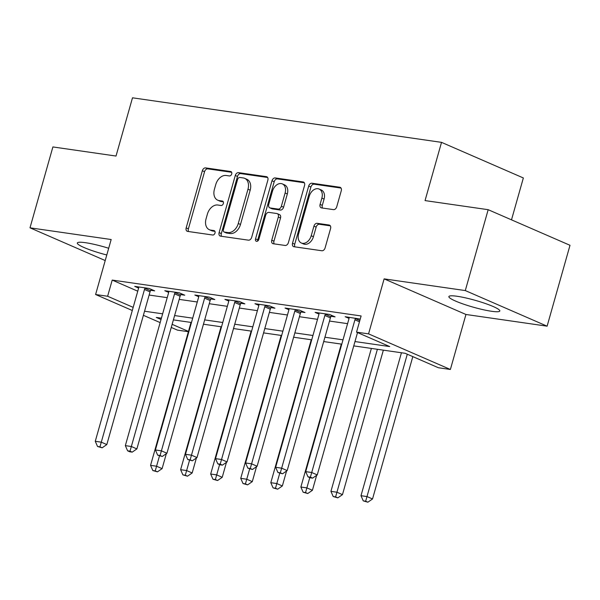 <?xml version="1.0" encoding="UTF-8"?>
<svg xmlns="http://www.w3.org/2000/svg" width="600" height="600" viewBox="0 0 600 600"><rect width="100%" height="100%" fill="white"/><g stroke="black" fill="none" stroke-linecap="round" stroke-linejoin="round"><path stroke-width="0.9" d="M231.712 173.97A2.333 1.643 -66.5 0 0 230.993 171.593A2.333 1.643 -66.5 0 0 230.692 171.51L205.612 167.895A3.33 2.34 -66.5 0 0 202.35 170.73L186.172 227.888A3.33 2.34 -66.5 0 0 187.208 231.285A3.33 2.34 -66.5 0 0 187.635 231.405L212.715 235.02A2.333 1.643 -66.5 0 0 215.002 233.04A2.333 1.643 -66.5 0 0 214.275 230.663A2.333 1.643 -66.5 0 0 213.975 230.572L210.728 230.108A10.658 7.5 -66.5 0 1 209.355 229.718A10.658 7.5 -66.5 0 1 206.055 218.858L207.397 214.095A10.658 7.5 -66.5 0 1 217.83 205.02L221.077 205.493A2.333 1.643 -66.5 0 0 223.358 203.505A2.333 1.643 -66.5 0 0 222.638 201.127A2.333 1.643 -66.5 0 0 222.33 201.045L219.09 200.572A10.658 7.5 -66.5 0 1 217.71 200.183A10.658 7.5 -66.5 0 1 214.41 189.322L215.76 184.56A10.658 7.5 -66.5 0 1 226.185 175.485L229.433 175.958A2.333 1.643 -66.5 0 0 231.712 173.97M457.088 296.272A26.468 3.555 -164.2 0 0 448.875 296.572A26.468 3.555 -164.2 0 0 463.65 304.17A26.468 3.555 -164.2 0 0 491.588 311.28A26.468 3.555 -164.2 0 0 499.8 310.987A26.468 3.555 -164.2 0 0 485.018 303.39A26.468 3.555 -164.2 0 0 457.088 296.272M108.69 248.265A26.468 3.555 -164.2 0 0 85.53 242.708A26.468 3.555 -164.2 0 0 77.31 243.007A26.468 3.555 -164.2 0 0 106.792 254.978M333.472 209.625A3.33 2.34 -66.5 0 0 336.735 206.79L341.272 190.755A3.33 2.34 -66.5 0 0 340.237 187.365A3.33 2.34 -66.5 0 0 339.81 187.238L311.955 183.225A3.33 2.34 -66.5 0 0 308.692 186.06L292.522 243.218A3.33 2.34 -66.5 0 0 293.55 246.615A3.33 2.34 -66.5 0 0 293.985 246.735L321.84 250.755A3.33 2.34 -66.5 0 0 325.095 247.913L330.577 228.548A3.33 2.34 -66.5 0 0 329.543 225.15A3.33 2.34 -66.5 0 0 329.115 225.03L317.197 223.312A3.33 2.34 -66.5 0 0 313.935 226.147L311.22 235.755A8.91 6.27 -66.5 0 1 301.35 243.007A8.91 6.27 -66.5 0 1 298.59 233.933L309.233 196.305A8.91 6.27 -66.5 0 1 319.103 189.045A8.91 6.27 -66.5 0 1 321.862 198.12L320.093 204.397A3.33 2.34 -66.5 0 0 321.12 207.788A3.33 2.34 -66.5 0 0 321.555 207.907L333.472 209.625M488.175 209.692L570 245.295L547.11 326.175L465.293 290.572L488.175 209.692L425.048 200.595L441.525 142.358L132.495 97.808L116.017 156.045L52.89 146.94L30 227.82L111.165 239.52L95.602 294.517L107.625 296.25L112.208 280.08L361.118 315.96L356.535 332.138L368.558 333.87L450.382 369.472L438.36 367.733L405.188 353.303L353.752 345.885M465.293 290.572L384.127 278.873L368.558 333.87M267.855 180.172A3.33 2.34 -66.5 0 0 266.827 176.782A3.33 2.34 -66.5 0 0 266.392 176.655L238.538 172.642A3.33 2.34 -66.5 0 0 235.282 175.477L219.105 232.635A3.33 2.34 -66.5 0 0 220.14 236.032A3.33 2.34 -66.5 0 0 220.567 236.153L248.423 240.165A3.33 2.34 -66.5 0 0 251.685 237.33L267.855 180.172M275.25 177.938L303.097 181.95A3.33 2.34 -66.5 0 1 303.532 182.07A3.33 2.34 -66.5 0 1 304.56 185.468L288.39 242.625A3.33 2.34 -66.5 0 1 285.127 245.46L273.21 243.743A3.33 2.34 -66.5 0 1 272.775 243.623A3.33 2.34 -66.5 0 1 271.748 240.225L278.31 217.042A3.33 2.34 -66.5 0 0 277.275 213.653A3.33 2.34 -66.5 0 0 276.847 213.525L268.935 212.385A3.33 2.34 -66.5 0 0 265.68 215.22L258.847 239.355A2.333 1.643 -66.5 0 1 256.267 241.26A2.333 1.643 -66.5 0 1 255.54 238.882L271.987 180.773A3.33 2.34 -66.5 0 1 275.25 177.938L277.455 178.898L304.327 182.767M30 227.82L105.218 260.55M112.208 280.08L137.752 291.195M149.13 295.05L167.212 297.66M179.19 299.385L197.272 301.987M209.25 303.72L227.333 306.322M239.31 308.048L257.392 310.657M269.37 312.382L287.46 314.993M299.438 316.718L317.52 319.327M329.498 321.053L347.58 323.655M150.78 290.303L154.695 290.865L149.16 288.457L134.738 286.38L138.6 288.067M180.84 294.638L184.755 295.2L179.227 292.793L164.797 290.715L168.667 292.395M210.9 298.972L214.815 299.535L209.288 297.127L194.858 295.05L198.728 296.73M240.968 303.3L244.875 303.87L239.347 301.462L224.917 299.377L228.788 301.065M271.028 307.635L274.935 308.197L269.407 305.798L254.978 303.712L258.847 305.4M301.087 311.97L305.002 312.532L299.468 310.125L285.038 308.048L288.907 309.735M331.147 316.305L335.062 316.868L329.535 314.46L315.105 312.382L318.975 314.062M349.035 318.397L345.165 316.718L360.233 319.072M511.5 219.84L523.35 177.96L441.525 142.358M384.127 278.873L465.945 314.475L547.11 326.175M465.945 314.475L450.382 369.472M188.385 331.702L177.428 330.12L171.255 327.435M354.983 341.558L389.707 346.567L356.535 332.138M144.547 311.228L162.637 313.83M174.615 315.562L192.697 318.165M204.675 319.89L222.757 322.5M234.735 324.225L252.817 326.835M264.795 328.56L282.877 331.17M294.855 332.895L312.938 335.498M324.923 337.23L343.005 339.832M107.625 296.25L133.178 307.365M160.155 322.605L143.392 315.315M132.292 310.485L95.602 294.517M161.407 318.157L156.278 317.423L161.032 319.493M172.132 324.322L188.46 331.425M341.775 344.16L323.692 341.558M311.715 339.825L293.632 337.222M281.655 335.498L263.572 332.888M251.595 331.163L233.513 328.553M221.535 326.827L203.452 324.218M191.468 322.493L173.385 319.89M217.71 200.183L219.923 201.15A10.658 7.5 -66.5 0 0 221.303 201.54L219.09 200.572M223.305 201.825L221.303 201.54M209.355 229.718L211.567 230.678A10.658 7.5 -66.5 0 0 212.94 231.067L210.728 230.108M214.942 231.36L212.94 231.067M231.66 172.297L207.817 168.855A3.33 2.34 -66.5 0 0 204.562 171.69L188.385 228.855A3.33 2.34 -66.5 0 0 188.625 231.548M267.615 177.48L240.75 173.602A3.33 2.34 -66.5 0 0 237.495 176.438L221.317 233.603A3.33 2.34 -66.5 0 0 221.558 236.295M239.88 177.465A2.333 1.643 -66.5 0 0 237.6 179.445L223.403 229.62A2.333 1.643 -66.5 0 0 224.123 231.998A2.333 1.643 -66.5 0 0 224.423 232.08L227.843 232.575A10.658 7.5 -66.5 0 0 238.275 223.5L247.98 189.21A10.658 7.5 -66.5 0 0 244.68 178.343A10.658 7.5 -66.5 0 0 243.3 177.953L239.88 177.465M224.123 231.998L226.335 232.958A2.333 1.643 -66.5 0 0 226.635 233.04L224.423 232.08M244.68 178.343L246.885 179.31A10.658 7.5 -66.5 0 1 250.192 190.17L240.487 224.468A10.658 7.5 -66.5 0 1 230.055 233.535L226.635 233.04M277.275 213.653L279.487 214.612A3.33 2.34 -66.5 0 1 280.515 218.01L273.96 241.185A3.33 2.34 -66.5 0 0 274.192 243.885M277.455 178.898A3.33 2.34 -66.5 0 0 274.2 181.733L257.752 239.843A2.333 1.643 -66.5 0 0 257.67 241.05M285.112 192.99A8.91 6.27 -66.5 0 0 282.353 183.907A8.91 6.27 -66.5 0 0 272.483 191.167L268.733 204.428A3.33 2.34 -66.5 0 0 269.767 207.817A3.33 2.34 -66.5 0 0 270.195 207.945L278.1 209.085A3.33 2.34 -66.5 0 0 281.362 206.25L285.112 192.99L287.325 193.95A8.91 6.27 -66.5 0 0 284.565 184.875L282.353 183.907M269.767 207.817L271.972 208.785A3.33 2.34 -66.5 0 0 272.407 208.905L270.195 207.945M287.325 193.95L283.575 207.21A3.33 2.34 -66.5 0 1 280.312 210.045L272.407 208.905M319.103 189.045L321.315 190.005A8.91 6.27 -66.5 0 1 324.075 199.087L322.305 205.358A3.33 2.34 -66.5 0 0 322.538 208.05M301.35 243.007L303.562 243.975A8.91 6.27 -66.5 0 0 313.425 236.715L311.22 235.755M330.337 225.847L319.403 224.272A3.33 2.34 -66.5 0 0 316.147 227.108L313.425 236.715M341.032 188.062L314.168 184.185A3.33 2.34 -66.5 0 0 310.905 187.02L294.735 244.185A3.33 2.34 -66.5 0 0 294.968 246.877M191.01 322.425L150.562 465.36L156.578 466.222L162.105 468.63L166.343 453.66M155.243 470.895L152.835 470.55L157.447 471.855L155.243 470.895L159.48 455.947M152.835 470.55L150.562 465.36M162.105 468.63L157.447 471.855M145.252 287.895L145.012 288.293A3.39 2.385 -66.5 0 0 144.495 289.47L101.288 442.17L95.273 441.3L138.488 288.608A3.39 2.385 -66.5 0 0 138.653 287.37L138.645 286.942M151.328 289.403L150.54 290.692A3.39 2.385 -66.5 0 0 150.023 291.877L106.815 444.577L101.288 442.17L99.953 446.835L97.545 446.49L102.165 447.803L99.953 446.835M102.165 447.803L106.815 444.577M95.273 441.3L97.545 446.49M221.07 326.76L180.623 469.695L186.637 470.558L192.165 472.965L196.403 457.995M185.303 475.23L182.895 474.877L187.515 476.19L185.303 475.23L189.547 460.283M182.895 474.877L180.623 469.695M192.165 472.965L187.515 476.19M251.13 331.095L210.683 474.022L216.697 474.893L222.225 477.3L226.462 462.322M215.362 479.558L212.955 479.213L217.575 480.525L215.362 479.558L219.608 464.618M212.955 479.213L210.683 474.022M222.225 477.3L217.575 480.525M281.19 335.43L240.743 478.357L246.757 479.228L252.285 481.635L256.522 466.658M245.423 483.893L243.015 483.548L247.635 484.853L245.423 483.893L249.667 468.945M243.015 483.548L240.743 478.357M252.285 481.635L247.635 484.853M175.312 292.23L175.072 292.62A3.39 2.385 -66.5 0 0 174.555 293.805L131.347 446.505L125.34 445.635L168.547 292.935A3.39 2.385 -66.5 0 0 168.712 291.705L168.705 291.278M181.387 293.737L180.6 295.028A3.39 2.385 -66.5 0 0 180.09 296.212L136.875 448.912L131.347 446.505L130.012 451.17L127.613 450.825L129.817 451.785L132.225 452.13L130.012 451.17M132.225 452.13L136.875 448.912M125.34 445.635L127.613 450.825M205.373 296.565L205.132 296.955A3.39 2.385 -66.5 0 0 204.623 298.14L161.407 450.84L155.4 449.97L198.608 297.27A3.39 2.385 -66.5 0 0 198.772 296.04L198.772 295.612M211.447 298.072L210.667 299.362A3.39 2.385 -66.5 0 0 210.15 300.548L166.942 453.24L161.407 450.84L160.072 455.505L157.672 455.16L162.285 456.465L160.072 455.505M162.285 456.465L166.942 453.24M155.4 449.97L157.672 455.16M235.433 300.9L235.2 301.29A3.39 2.385 -66.5 0 0 234.683 302.475L191.475 455.168L185.46 454.305L228.667 301.605A3.39 2.385 -66.5 0 0 228.84 300.375L228.833 299.947M241.515 302.4L240.728 303.697A3.39 2.385 -66.5 0 0 240.21 304.875L197.002 457.575L191.475 455.168L190.14 459.84L187.733 459.495L192.345 460.8L190.14 459.84M192.345 460.8L197.002 457.575M185.46 454.305L187.733 459.495M311.25 339.765L270.81 482.692L276.817 483.562L282.345 485.963L286.582 470.993M275.483 488.228L273.082 487.882L277.695 489.188L275.483 488.228L279.728 473.28M273.082 487.882L270.81 482.692M282.345 485.963L277.695 489.188M265.5 305.228L265.26 305.625A3.39 2.385 -66.5 0 0 264.743 306.803L221.535 459.502L215.52 458.64L258.728 305.94A3.39 2.385 -66.5 0 0 258.9 304.71L258.892 304.275M271.575 306.735L270.788 308.025A3.39 2.385 -66.5 0 0 270.27 309.21L227.062 461.91L221.535 459.502L220.2 464.175L217.792 463.822L220.005 464.79L222.413 465.135L220.2 464.175M222.413 465.135L227.062 461.91M215.52 458.64L217.792 463.822M341.317 344.093L300.87 487.028L306.885 487.89L312.413 490.298L316.65 475.327M305.543 492.562L303.142 492.217L307.755 493.522L305.543 492.562L309.788 477.615M303.142 492.217L300.87 487.028M312.413 490.298L307.755 493.522M371.377 348.428L330.93 491.362L336.945 492.225L342.472 494.632L383.355 350.153M335.61 496.897L333.202 496.545L337.822 497.857L335.61 496.897L377.385 349.298M333.202 496.545L330.93 491.362M342.472 494.632L337.822 497.857M401.438 352.763L360.99 495.697L367.005 496.56L372.532 498.967L412.815 356.618M365.67 501.225L363.263 500.88L367.882 502.192L365.67 501.225L407.287 354.218M363.263 500.88L360.99 495.697M372.532 498.967L367.882 502.192M295.56 309.562L295.32 309.96A3.39 2.385 -66.5 0 0 294.803 311.138L251.595 463.838L245.58 462.975L288.795 310.275A3.39 2.385 -66.5 0 0 288.96 309.038L288.952 308.61M301.635 311.07L300.847 312.36A3.39 2.385 -66.5 0 0 300.33 313.545L257.123 466.245L251.595 463.838L250.26 468.502L247.853 468.158L252.472 469.47L250.26 468.502M252.472 469.47L257.123 466.245M245.58 462.975L247.853 468.158M325.62 313.897L325.38 314.288A3.39 2.385 -66.5 0 0 324.862 315.472L281.655 468.173L275.647 467.303L318.855 314.603A3.39 2.385 -66.5 0 0 319.02 313.373L319.013 312.945M331.695 315.405L330.907 316.695A3.39 2.385 -66.5 0 0 330.397 317.88L287.183 470.58L281.655 468.173L280.32 472.838L277.92 472.493L282.532 473.805L280.32 472.838M282.532 473.805L287.183 470.58M275.647 467.303L277.92 472.493M355.68 318.233L355.44 318.623A3.39 2.385 -66.5 0 0 354.93 319.808L311.715 472.507L305.707 471.638L348.915 318.938A3.39 2.385 -66.5 0 0 349.08 317.707L349.08 317.28M357.525 332.565L317.25 474.908L311.715 472.507L310.38 477.173L307.98 476.827L310.192 477.787L312.593 478.132L310.38 477.173M312.593 478.132L317.25 474.908M305.707 471.638L307.98 476.827M231.263 171.757L230.692 171.51M214.545 230.82L213.975 230.572M222.9 201.292L222.33 201.045M188.385 228.855L186.172 227.888M204.562 171.69L202.35 170.73M207.817 168.855L205.612 167.895M221.317 233.603L219.105 232.635M237.495 176.438L235.282 175.477M240.75 173.602L238.538 172.642M267.21 177.007L266.392 176.655M230.055 233.535L227.843 232.575M240.487 224.468L238.275 223.5M250.192 190.17L247.98 189.21M303.915 182.303L303.097 181.95M273.96 241.185L271.748 240.225M280.515 218.01L278.31 217.042M257.752 239.843L255.54 238.882M274.2 181.733L271.987 180.773M280.312 210.045L278.1 209.085M283.575 207.21L281.362 206.25M322.305 205.358L320.093 204.397M324.075 199.087L321.862 198.12M316.147 227.108L313.935 226.147M319.403 224.272L317.197 223.312M329.925 225.382L329.115 225.03M294.735 244.185L292.522 243.218M310.905 187.02L308.692 186.06M314.168 184.185L311.955 183.225M340.62 187.597L339.81 187.238M145.012 288.293L150.54 290.692M144.495 289.47L150.023 291.877M175.072 292.62L180.6 295.028M174.555 293.805L180.09 296.212M205.132 296.955L210.667 299.362M204.623 298.14L210.15 300.548M235.2 301.29L240.728 303.697M234.683 302.475L240.21 304.875M265.26 305.625L270.788 308.025M264.743 306.803L270.27 309.21M295.32 309.96L300.847 312.36M294.803 311.138L300.33 313.545M325.38 314.288L330.907 316.695M324.862 315.472L330.397 317.88M355.44 318.623L359.82 320.528M354.93 319.808L359.468 321.78"/></g></svg>
